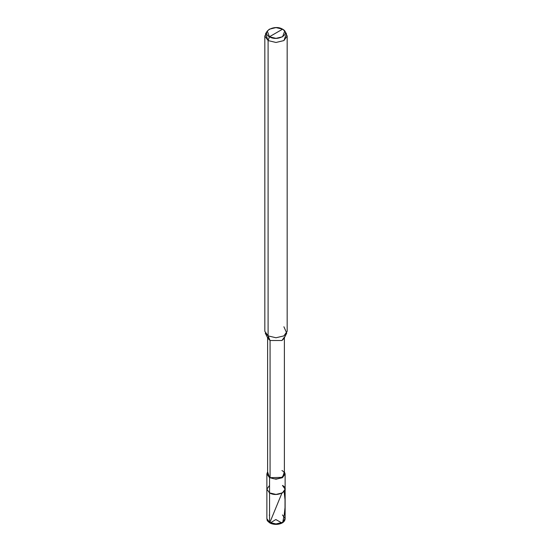 <?xml version="1.0" encoding="UTF-8"?>
<svg xmlns="http://www.w3.org/2000/svg" width="552" height="552" viewBox="0 0 552 552"><rect width="100%" height="100%" fill="white"/><g stroke="black" fill="none" stroke-linecap="round" stroke-linejoin="round"><path stroke-width="0.83" d="M285.129 518.659L285.129 489.162L282.452 492.888L276 494.426L269.548 492.888L269.548 477.68L267.616 471.87L266.871 473.954L266.871 489.162L269.548 492.888L266.871 489.162L266.871 518.659L269.548 522.385L266.871 518.659C267.423 520.115 266.057 520.032 269.776 522.896C274.861 525.87 284.88 524.359 285.129 518.659L282.452 522.385L276 523.931L269.548 522.385L270.335 522.841L269.548 522.385L269.548 492.888L266.871 489.162L269.548 485.436L266.871 489.162L269.548 492.888L276 494.426L282.452 492.888L285.129 489.162L282.452 485.436C291.125 490.031 277.511 497.89 269.548 492.888L269.548 522.385L276 523.931L282.452 522.385L285.129 518.659L282.452 514.933M269.548 522.385L270.335 522.841M266.871 473.954L269.548 477.68L276 479.219L282.452 477.68L285.129 473.954L284.383 471.87L282.452 477.68L276 479.219L269.548 477.68L270.073 477.376L270.073 340.522L268.099 335.885L268.099 40.579L269.417 36.777C260.565 32.085 274.454 24.067 282.583 29.173L269.417 36.777L276 38.35L282.583 36.777L284.708 31.078L282.583 29.173C291.435 33.865 277.546 41.89 269.417 36.777L282.583 29.173L276 27.6L269.417 29.173L267.292 31.078L269.417 36.777L268.099 40.579L276 42.469L283.9 40.579L287.171 36.018L285.26 32.409M287.171 36.018L287.171 331.317L283.9 335.885L276 337.769L268.099 335.885L276 337.769L283.9 335.885L286.729 333.118L284.045 338.452L281.927 340.522L270.073 340.522L281.927 340.522L284.383 337.099L284.383 473.954L281.927 477.376L269.548 477.68L269.548 492.888C277.511 497.89 291.125 490.031 282.452 485.436M270.073 470.532L270.073 477.376C277.387 481.972 289.89 474.754 281.927 470.532M286.729 333.118L283.9 326.756M284.708 31.078L286.453 33.734L283.9 40.579L276 42.469L268.099 40.579L268.099 335.885L270.073 340.522L270.073 477.376L267.616 473.954L267.616 337.099L270.073 340.522L267.955 338.452L265.27 333.118L268.099 335.885L264.829 331.317L264.829 36.018L268.099 40.579L265.546 33.734L267.292 31.078M266.74 32.409L264.829 36.018M269.548 515.575L269.266 515.106M275.938 519.535C273.875 520.439 268.203 525.111 270.418 521.129L281.844 493.309M275.938 519.611L281.796 522.91L282.734 522.213L284.287 514.547L285.011 507.592L285.025 499.65L284.142 491.535M285.129 489.162L285.129 473.954"/></g></svg>
